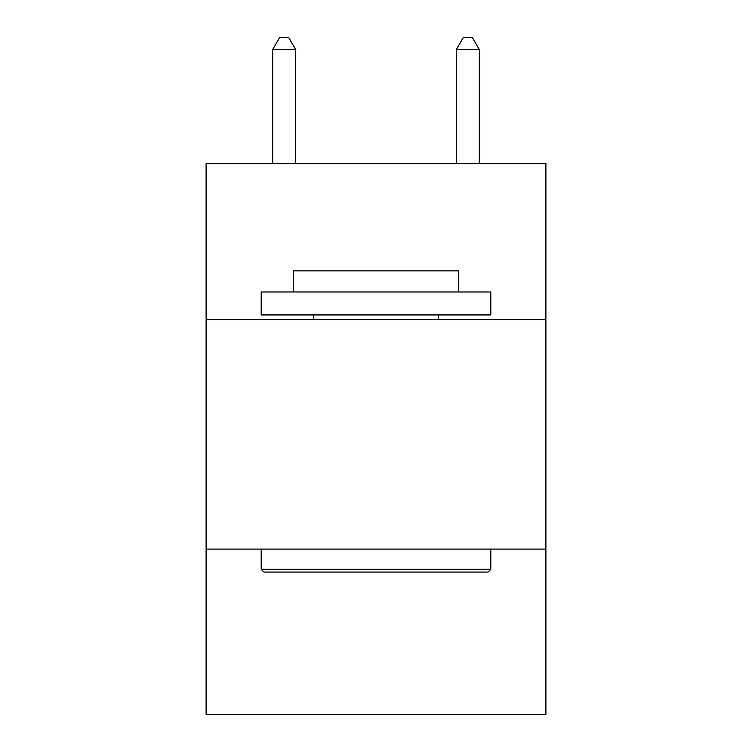 <?xml version="1.0" encoding="UTF-8"?>
<svg xmlns="http://www.w3.org/2000/svg" width="752" height="752" viewBox="0 0 752 752"><rect width="100%" height="100%" fill="white"/><g stroke="black" fill="none" stroke-linecap="round" stroke-linejoin="round"><path stroke-width="1.13" d="M545.886 319.525L545.886 163.41L206.114 163.41L206.114 319.525L545.886 319.525L545.886 714.4L206.114 714.4L206.114 319.525M545.886 549.101L206.114 549.101M263.961 572.065L261.207 569.302L490.793 569.302L488.039 572.065L263.961 572.065M490.793 291.973L490.793 314.928L261.207 314.928L261.207 291.973L490.793 291.973M293.355 291.973L293.355 270.852L458.645 270.852L458.645 291.973M490.793 549.101L490.793 569.302M261.207 549.101L261.207 569.302M438.444 314.928L438.444 319.525M313.556 314.928L313.556 319.525M295.649 163.41L295.649 49.538L272.685 49.538L272.685 163.41M272.685 49.538L279.575 37.6L288.759 37.6L295.649 49.538M479.315 163.41L479.315 49.538L456.351 49.538L456.351 163.41M456.351 49.538L463.241 37.6L472.425 37.6L479.315 49.538"/></g></svg>
